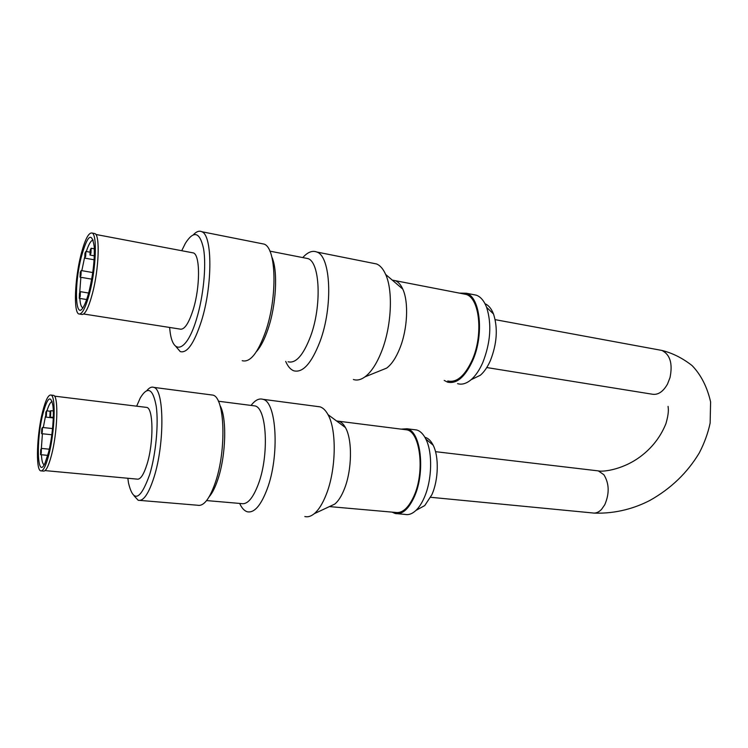 <?xml version="1.0" encoding="UTF-8"?>
<svg xmlns="http://www.w3.org/2000/svg" width="748" height="748" viewBox="0 0 748 748"><rect width="100%" height="100%" fill="white"/><g stroke="black" fill="none" stroke-linecap="round" stroke-linejoin="round"><path stroke-width="1.12" d="M41.234 453.344L40.56 454.662L40.729 449.726L41.402 448.398L41.234 453.344M46.376 415.682L45.675 417.075L45.862 412.223L46.563 410.82L46.376 415.682M42.281 432.316L41.598 433.672L41.776 428.819L42.458 427.463L42.281 432.316M50.602 415.598L49.882 417.019L50.06 412.092L50.78 410.661L50.602 415.598M46.946 410.867C48.788 404.986 50.518 401.882 52.136 401.564M44.141 464.779L44.02 464.732C42.608 463.928 41.738 460.6 41.42 454.756M41.355 448.389L42.421 433.765M43.281 427.557L45.45 416.393M48.508 452.549L45.011 463.124C37.269 480.581 35.885 440.824 42.851 414.027C47.461 397.169 50.827 394.448 52.949 405.884C54.258 416.318 52.192 438.253 48.508 452.549M48.835 454.793C45.824 466.219 43.075 471.567 40.579 470.829C35.558 469.333 36.876 434.289 42.552 411.989C45.581 400.03 48.424 394.392 51.088 395.075C56.007 396.188 54.791 432.166 48.835 454.793M52.781 395.29L53.706 395.402C58.681 396.515 57.503 432.456 51.528 455.065C48.508 466.471 45.731 471.81 43.216 471.072L41.467 470.913M145.673 407.286L146.898 407.436C153.471 408.726 153.733 442.872 147.047 464.153C143.663 474.905 140.306 479.889 136.959 479.103L45.086 470.604M136.65 406.183L140.287 397.917C147.683 385.716 153.003 388.567 156.257 406.463C158.707 424.181 155.846 454.27 149.712 474.475C140.418 500.337 133.34 503.161 128.497 482.937L127.843 478.262M146.935 390.503C149.366 387.595 151.666 386.557 153.826 387.389C164.242 389.315 164.803 443.489 154.06 477.074C148.712 493.764 143.42 501.497 138.174 500.253L134.107 495.859M210.627 394.822L212.89 395.112C224.839 397.244 226.728 450.193 215.237 482.825C209.515 499.047 203.643 506.527 197.612 505.246L140.044 500.412M219.949 405.416C227.065 417.216 226.064 455.887 217.715 479.87C215.115 487.574 212.264 493.213 209.169 496.775M252.777 405.64L254.993 405.93C266.765 408.006 269.289 454.924 258.49 483.75C253.095 498.159 247.41 504.769 241.454 503.582L206.598 500.58M251.066 405.425C255.096 400.171 259.06 398.132 262.941 399.31C276.676 401.695 279.761 455.887 267.148 489.099C260.874 505.592 254.273 513.147 247.345 511.782C244.334 510.893 241.772 508.107 239.669 503.423M317.189 406.463L320.051 406.847C323.052 407.8 325.698 410.4 327.998 414.626C336.899 429.95 336.179 469.884 326.203 494.615C322.669 503.6 318.685 509.958 314.263 513.689C311.009 516.344 307.867 517.298 304.838 516.55M336.535 420.956L338.807 421.246C341.294 422.012 343.491 424.107 345.398 427.519C352.542 439.609 352.084 470.202 344.258 489.267C341.481 496.205 338.32 501.141 334.777 504.087L329.513 506.546M404.331 429.539L406.856 429.857C420.311 432.092 424.995 471.885 413.981 495.999C408.445 508.107 402.256 513.577 395.402 512.417L329.41 506.592M401.087 429.128L407.052 428.763C420.862 431.054 425.677 471.932 414.355 496.691C408.67 509.108 402.312 514.727 395.29 513.539L392.074 512.128M414.093 429.651L416.711 429.988C420.283 431.016 423.321 434.036 425.827 439.048C432.783 452.4 432.11 480.151 424.247 497.644C421.825 503.17 419.058 507.434 415.935 510.426C412.251 513.867 408.604 515.185 405.005 514.39L397.768 513.754M424.901 437.29C428.137 438.085 430.876 440.703 433.139 445.163C439.095 456.542 438.552 479.917 431.867 494.709L424.761 505.555L418.45 509.042M485.022 303.753C488.594 305.249 491.427 308.662 493.521 314.02C498.046 328.176 496.999 343.725 490.37 360.639C487.518 367.072 484.19 371.934 480.356 375.234L472.643 378.965M473.026 294.534L476.392 295.189C480.684 296.816 484.087 300.846 486.602 307.297C491.885 324.024 490.623 342.425 482.815 362.5C479.468 370.11 475.56 375.851 471.09 379.722C466.397 383.631 461.89 384.949 457.58 383.649M459.328 293.094L466.369 293.244C480.412 297.031 484.265 335.02 472.577 360.826C464.985 377.095 456.645 384.192 447.566 382.135L444.219 380.433M462.825 293.768L466.069 294.403C479.749 298.087 483.498 335.067 472.128 360.199C464.732 376.048 456.617 382.976 447.762 380.966M392.251 280.089L395.271 280.668C398.263 281.856 400.76 284.661 402.77 289.093C408.866 302.005 407.567 329.26 399.806 348.381C395.991 357.834 391.606 364.407 386.641 368.11L380.339 370.653M372.887 263.231L376.59 263.969C380.199 265.456 383.228 268.953 385.659 274.451C393.28 290.916 391.503 326.549 381.602 351.401C376.74 363.668 371.204 372.158 364.987 376.852C360.882 379.825 357.03 380.704 353.411 379.507M302.762 257.583C307.68 252.123 312.355 250.262 316.787 252.02C330.859 256.125 333.169 306.587 320.013 341.509C311.561 363.322 302.818 373.093 293.796 370.802C290.533 369.568 287.84 366.436 285.699 361.415M305.081 258.041L307.961 258.602C320.022 262.146 321.902 305.82 310.635 336.151C303.361 355.207 295.843 363.752 288.074 361.77M271.879 257.134C278.088 270.496 276.321 305.006 267.98 329.223C264.54 339.386 260.715 346.82 256.517 351.523M261.117 243.511L264.063 244.1C276.339 247.812 277.63 297.134 265.605 331.551C257.882 353.084 250.075 362.799 242.202 360.695M193.47 234.676C196.481 231.478 199.267 230.496 201.82 231.73C212.535 235.143 212.675 285.643 201.39 321.201C194.143 343.435 187.094 353.561 180.231 351.579L175.789 346.389M181.727 250.711L185.401 243.259C193.835 230.057 199.894 231.927 203.596 248.888C206.448 265.858 203.465 296.171 196.668 318.573C186.776 352.299 172.517 356.31 169.899 330.092L169.618 327.456M191.871 252.628L193.47 252.936C200.24 255.143 200.258 286.933 193.236 309.466C188.664 323.762 184.186 330.298 179.791 329.045L83.673 314.001M93.781 233.376L95.005 233.61C100.129 235.545 98.886 269.028 92.556 293.113C88.46 308.382 84.748 315.46 81.42 314.338L79.83 314.095M89.713 292.636C85.637 307.933 81.953 315.02 78.652 313.908C73.482 311.682 74.819 279.191 80.821 255.414C84.879 239.528 88.685 232.076 92.228 233.077C97.305 235.003 96.015 268.532 89.713 292.636M81.242 257.181C87.479 234.966 91.789 231.356 94.183 246.335C94.8 259.322 93.154 274.095 89.246 290.682C87.647 296.984 85.983 301.883 84.243 305.39C75.511 323.791 73.622 286.671 81.242 257.181M82.878 307.774L82.467 307.615C81.065 306.708 80.186 303.641 79.84 298.424M79.718 292.562L80.859 277.293M81.831 270.654L84.543 257.63M86.31 251.506C88.816 243.923 91.116 240.136 93.22 240.136M80.176 296.591L79.269 298.34L79.466 293.422L80.363 291.664L80.176 296.591M85.683 256.265L84.748 258.097L84.945 253.273L85.889 251.431L85.683 256.265M80.971 275.376L80.064 277.162L80.26 272.328L81.167 270.542L80.971 275.376M90.966 253.161L89.994 255.04L90.19 250.131L91.163 248.243L90.966 253.161M596.661 470.698L598.353 470.894L603.898 474.756C609.283 483.498 609.573 493.493 604.767 504.741L601.551 509.369C598.68 512.343 595.67 513.53 592.519 512.941L430.642 497.289M486.761 367.549L651.639 394.103C657.679 395.374 662.98 392.017 667.525 384.033L670.04 377.525C672.817 363.556 670.105 354.524 661.905 350.438L659.755 350.036M435.523 451.67L598.353 470.894C602.916 472.091 624.748 469.688 643.308 454.326C653.462 446.032 661.008 435.804 665.944 423.62C668.871 413.392 668.488 409.474 668.067 406.398M40.626 454.672L47.75 455.373M41.402 448.398L49.303 449.202M45.75 417.075L53.267 417.936M46.563 410.82L50.312 411.26M41.673 433.681L51.818 434.766M42.458 427.463L52.538 428.567M49.957 417.029L53.286 417.403M50.78 410.661L53.295 410.951M51.088 395.075L53.706 395.402M54.501 396.141L146.898 407.436M218.341 401.218L254.993 405.93M334.777 504.087L314.263 513.689M345.398 427.519L327.998 414.626M338.807 421.246L406.856 429.857M407.052 428.763L416.711 429.988M424.761 505.555L415.935 510.426M433.139 445.163L425.827 439.048M495.167 319.658L661.905 350.438C672.471 353.047 682.531 358.105 692.106 365.604C700.998 374.832 707.159 386.931 710.6 401.891L710.142 423.05C707.973 433.232 704.345 443.218 699.24 453.008C687.356 472.773 670.965 488.547 650.068 500.328C635.585 507.901 616.333 513.913 594.08 513.1M480.356 375.234L471.09 379.722M466.369 293.244L476.392 295.189M395.271 280.668L466.069 294.403M402.77 289.093L385.659 274.451M386.641 368.11L364.987 376.852M316.787 252.02L376.59 263.969M269.869 251.132L307.961 258.602M201.82 231.73L264.063 244.1M95.847 234.461L193.47 252.936M92.228 233.077L95.005 233.61M79.372 298.349L86.646 299.537M80.363 291.664L88.629 293.029M84.842 258.116L94.089 259.771M85.889 251.431L89.825 252.141M80.158 277.171L91.695 279.144M81.167 270.542L92.743 272.553M90.097 255.059L94.295 255.816M91.163 248.243L94.323 248.822M493.521 314.02L486.602 307.297M262.941 399.31L320.051 406.847M153.826 387.389L212.89 395.112"/></g></svg>
